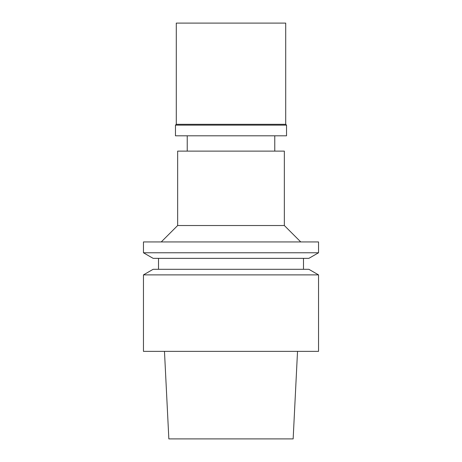 <?xml version="1.0" encoding="UTF-8"?>
<svg xmlns="http://www.w3.org/2000/svg" width="462" height="462" viewBox="0 0 462 462"><rect width="100%" height="100%" fill="white"/><g stroke="black" fill="none" stroke-linecap="round" stroke-linejoin="round"><path stroke-width="0.69" d="M164.472 351.363L168.849 438.9L293.151 438.9L297.528 351.363M143.463 351.363L318.537 351.363L318.537 274.884L143.463 274.884L143.463 351.363M318.537 274.884L308.864 269.3L153.136 269.3L143.463 274.884M143.463 252.772L153.136 258.356L308.864 258.356L318.537 252.772L318.537 241.944L143.463 241.944L143.463 252.772L318.537 252.772M161.244 241.944L177.656 225.531L284.344 225.531L300.756 241.944M284.344 225.531L284.344 151.12L177.656 151.12L177.656 225.531M285.712 23.1L176.288 23.1L176.288 124.313L285.712 124.313L285.712 23.1M285.712 124.313L286.532 125.133L175.468 125.133L176.288 124.313M175.468 125.133L175.468 135.805L286.532 135.805L286.532 125.133M158.506 269.3L158.506 258.356M303.494 269.3L303.494 258.356M187.231 151.12L187.231 135.805M274.769 151.12L274.769 135.805"/></g></svg>
